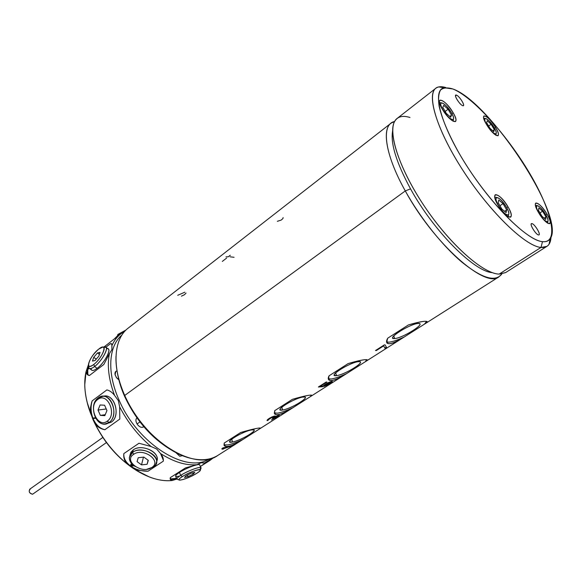 <?xml version="1.0" encoding="UTF-8"?>
<svg xmlns="http://www.w3.org/2000/svg" width="581" height="581" viewBox="0 0 581 581"><rect width="100%" height="100%" fill="white"/><g stroke="black" fill="none" stroke-linecap="round" stroke-linejoin="round"><path stroke-width="0.87" d="M200.372 466.507L204.839 463.674C205.877 463.028 205.747 462.832 204.447 463.079L209.937 460.435L213.815 457.487L204.447 463.079L201.077 462.767L196.923 464.713C185.898 465.686 173.784 461.968 160.574 453.558L156.652 449.004L151.06 446.506C138.198 435.656 127.726 422.423 119.65 406.823L118.313 400.541L119.127 400.2C137.661 444.007 186.762 474.212 209.291 458.925C186.762 474.212 137.661 444.007 119.127 400.2L118.313 400.541L114.559 395.392C108.72 379.676 106.998 365.776 109.395 353.698L111.901 349.588L111.93 345.608C114.849 339.064 119.134 334.293 124.784 331.293L121.051 333.676C117.18 336.639 114.137 340.611 111.93 345.608C112.133 343.937 111.61 343.313 110.368 343.727L105.953 347.169L110.368 343.727L111.741 343.945L110.368 343.727L111.828 344.119L111.901 349.588L109.395 353.698C106.998 365.776 108.72 379.676 114.559 395.392C112.293 392.4 109.736 390.57 106.875 389.924L92.197 400.832L91.595 402.495L90.469 407.731L90.483 413.084L95.4 424.355C103.251 439.708 113.549 452.657 126.302 463.21L135.758 470.051L148.046 471.206L163.283 461.191C163.624 458.685 162.724 456.143 160.574 453.558C173.784 461.968 185.898 465.686 196.923 464.713L185.506 467.887L170.306 477.633L185.506 467.887L196.923 464.713L201.077 462.767L205.376 462.984L200.372 466.507L209.937 460.435M205.224 462.984L204.839 463.674L205.224 462.984M176.631 478.359L170.175 478.933L176.631 478.359M176.842 478.831L175.738 476.391C175.07 475.803 176.29 474.488 179.406 472.447C185.898 468.177 198.288 463.493 199.573 464.778L199.784 465.228C200.598 462.745 186.704 467.64 179.406 472.447C174.242 476.028 174.315 477.241 179.631 476.071M175.796 478.337L176.413 477.88L175.796 478.337M176.384 477.822L175.462 478.41L176.384 477.822M170.306 477.633L170.647 479.819L172.179 480.502L176.856 479.034L172.179 480.502C161.046 481.656 148.91 478.17 135.758 470.051L148.046 471.206C141.568 471.322 135.765 469.615 130.638 466.064C125.801 462.425 123.528 458.344 123.818 453.812L123.811 453.841C123.448 457.116 124.283 460.239 126.302 463.21L135.758 470.051L149.332 476.965C157.56 480.095 165.178 481.271 172.179 480.502C170.473 480.182 169.841 479.231 170.306 477.633M170.603 479.732L176.682 478.483M133.957 468.882C116.142 456.862 102.452 440.34 92.873 419.322L87.208 402.546L92.873 419.322C102.452 440.34 116.142 456.862 133.957 468.882M121.908 335.07C108.538 346.029 106.679 372.704 119.127 400.2C106.679 372.704 108.538 346.029 121.908 335.07M137.661 424.813C135.627 421.835 135.388 419.533 136.927 417.884C135.388 419.533 135.627 421.835 137.661 424.813C139.709 427.129 141.597 427.856 143.34 426.984L143.747 426.621C142.04 427.994 140.014 427.391 137.661 424.813M114.994 374.2C114.835 372.261 115.517 371.172 117.05 370.925L115.917 371.339L115.067 374.651L116.599 377.839L118.873 379.872L116.287 377.403L114.994 374.2M179.776 456.267L175.774 452.505L179.776 456.267L182.456 455.642L179.776 456.267M137.058 423.948L139.934 421.929L137.058 423.948M88.472 364.614L86.024 371.724L84.761 384.883C84.935 393.773 86.838 403.178 90.483 413.084C84.884 397.571 83.395 383.78 86.024 371.724C86.271 373.888 87.404 375.152 89.423 375.508L103.832 364.469L109.395 353.698L103.832 364.469L89.423 375.508L86.918 374.142L86.024 371.724L88.472 364.614M87.818 374.941L87.789 368.92L88.639 366.727L87.789 368.92C86.823 371.905 86.83 373.91 87.818 374.941M91.086 368.485C91.275 371.165 93.287 371.128 97.114 368.369C105.517 362.239 112.888 346.537 106.439 348.767M88.791 367.686L88.392 369.022L89.365 368.405L88.392 369.022L88.791 367.686M89.249 368.332L88.617 368.586L88.857 367.838L88.675 368.674L89.249 368.332M88.711 365.776L88.958 368.013C89.852 369.153 91.747 368.644 94.638 366.488L97.114 368.369C94.216 370.518 92.321 371.019 91.413 369.872L89.648 368.536M107.863 348.731L108.567 349.275C110.666 351.716 103.541 363.655 97.114 368.369L94.638 366.488C101.058 361.76 108.204 349.813 106.127 347.387L103.2 347.184M93.744 364.476C100.607 359.436 107.216 346.487 102.684 347.126L98.77 349.079C89.51 355.993 84.085 372.145 93.744 364.476C103.309 357.33 108.415 341.2 98.77 349.079C93.207 353.989 89.786 359.022 88.501 364.156C88.399 366.96 90.142 367.061 93.744 364.476L94.638 366.488L93.744 364.476M103.948 346.908L104.769 346.77C109.94 346.029 102.452 360.765 94.638 366.488C90.542 369.422 88.552 369.291 88.668 366.103L88.624 365.594M97.514 352.928L100.07 352.347L98.843 356.146L95.037 360.525L92.488 361.07L93.744 357.271L97.514 352.928L100.07 352.347L98.843 356.146L95.037 360.525L92.488 361.07L93.744 357.271L96.221 359.167L93.744 357.271L97.514 352.928L99.409 354.388L97.514 352.928M119.809 419.068L119.65 406.823L118.313 400.541L114.559 395.392C112.293 392.4 109.736 390.57 106.875 389.924L92.197 400.832L91.595 402.495L90.469 407.731L90.483 413.084L95.4 424.355C98.095 427.289 101.254 429.083 104.87 429.729L119.809 419.068L119.65 406.823C127.726 422.423 138.198 435.656 151.06 446.506L138.975 443.252L123.84 453.601C123.412 456.957 124.232 460.159 126.302 463.21C113.549 452.657 103.251 439.708 95.4 424.355C98.095 427.289 101.254 429.083 104.87 429.729C99.852 428.517 95.981 424.958 93.265 419.046C90.767 412.989 90.411 406.918 92.197 400.832C90.411 406.918 90.767 412.989 93.265 419.046C95.981 424.958 99.852 428.517 104.87 429.729L119.809 419.068M151.06 446.506L138.975 443.252L123.84 453.601C123.455 458.206 125.721 462.36 130.638 466.064C135.765 469.615 141.568 471.322 148.046 471.206L163.283 461.191L163.363 460.305L160.574 453.558L156.652 449.004L151.06 446.506M156.63 461.619C161.336 452.998 142.004 443.172 133.274 449.861L130.914 452.279L129.97 455.25M132.061 464.161L130.798 464.248L130.819 465.185L131.909 465.969L133.427 465.904L133.521 465.366L132.809 466.129L130.819 465.185L130.798 464.248L132.061 464.161M131.466 465.323L131.139 464.495L131.764 464.364L133.122 465.345L132.904 465.78L131.734 465.519L132.904 465.78L133.129 465.308L131.771 464.321L131.146 464.459L131.466 465.323M129.868 455.468L133.274 449.861L132.65 452.25L129.367 457.414C129.207 460.9 131.153 463.943 135.184 466.521C128.459 461.583 127.609 456.826 132.65 452.25L133.274 449.861C140.936 443.993 158.337 450.994 157.175 459.397L156.703 461.445M146.768 469.281L153.616 466.964L155.635 464.836L156.623 461.801C157.778 453.391 140.333 446.39 132.65 452.25C143.79 444.022 165.403 460.043 153.188 467.262L151.685 467.574C162.426 461.205 143.391 447.138 133.586 454.364L132.65 452.25L133.586 454.364C123.107 460.944 142.018 474.583 151.685 467.574C162.426 461.205 143.391 447.138 133.586 454.364C123.107 460.944 142.018 474.583 151.685 467.574L146.768 469.281M138.205 457.734L143.834 457.094L148.3 460.37L147.131 464.255L141.532 464.873L137.072 461.626L138.205 457.734L143.834 457.094L148.3 460.37L147.131 464.255L148.104 460.225L147.131 464.255L141.532 464.873L143.442 457.138L141.532 464.873L137.072 461.626L138.205 457.734M106.664 423.672L111.291 422.155C121.429 415.764 114.079 392.531 103.2 396.315M95.553 417.826L93.628 417.928L93.839 418.414L95.829 418.305L93.839 418.414L95.829 418.305L93.839 418.414L93.628 417.928L95.553 417.826M103.491 396.242L105.161 396.046C115.466 395.283 120.463 416.41 111.291 422.155L109.032 422.489C118.212 416.73 113.201 395.545 102.895 396.315L98.211 397.92C89.053 403.926 94.354 425.11 104.783 423.999L109.032 422.489L111.291 422.155L106.301 423.774M107.245 421.167C117.5 414.478 107.332 391.609 97.717 399.517L98.211 397.92C109.134 388.921 120.703 414.892 109.032 422.489L107.245 421.167C117.5 414.478 107.332 391.609 97.717 399.517C87.702 406.235 97.521 428.763 107.245 421.167L109.032 422.489C97.978 431.087 86.859 405.545 98.211 397.92L97.717 399.517C87.702 406.235 97.521 428.763 107.245 421.167M100.114 404.979L104.587 405.226L106.948 410.578L104.82 415.662L100.346 415.379L98.007 410.048L100.114 404.979L104.587 405.226L106.948 410.578L104.82 415.662L100.346 415.379L105.219 414.711L100.346 415.379L98.007 410.048L106.236 408.973L98.007 410.048L100.114 404.979M93.664 417.928L93.875 418.407L93.664 417.928M114.697 338.636L117.456 335.811L117.682 336.305L117.456 335.811L122.424 332.702L117.456 335.811L117.892 334.416L126.019 330.008L117.892 334.416L117.456 335.811L114.697 338.636M115.016 338.178L114.675 338.65M106.425 442.569L32.587 494.242C29.471 493.48 28.542 491.795 29.791 489.166L102.815 437.457M32.587 494.242C29.057 493.044 28.324 491.265 30.394 488.911M124.813 396.794C121.117 388.5 118.633 380.432 117.355 372.581C118.633 380.432 121.117 388.5 124.813 396.794L124.726 395.443L124.813 396.794C136.237 420.884 152.113 438.837 172.434 450.645C152.113 438.837 136.237 420.884 124.813 396.794M115.975 356.335C115.612 368.325 118.531 381.361 124.726 395.443C111.494 366.371 113.869 338.447 128.445 327.916L391.107 123.136C381.47 129.592 386.474 157.357 405.291 190.938L124.726 395.443L405.291 190.938C384.237 153.428 380.896 124.022 394.593 121.516L391.107 123.136M392.633 130.892C390.381 143.304 396.344 162.629 410.527 188.854L405.291 190.938L410.527 188.854C396.344 162.629 390.381 143.304 392.633 130.892M409.975 117.485C402.226 115.089 396.976 116.679 394.216 122.264C387.905 135.126 401.246 172.818 426.694 209.61C452.076 246.446 483.697 273.811 499.144 274.101L505.695 272.54M492.368 272.663C474.038 271.567 433.6 231.071 410.527 188.854C433.6 231.071 474.038 271.567 492.368 272.663M501.831 273.963C495.52 282.337 482.266 278.452 462.062 262.292C442.715 246.032 420.346 218.028 405.291 190.938C433.753 243.475 485.266 288.866 498.897 276.854L501.831 273.963M546.866 246.38L505.528 272.642L499.144 274.101L541.005 247.441L546.866 246.38C549.394 244.761 550.773 241.696 550.991 237.201L549.045 244.252C547.382 246.743 544.695 247.804 541.005 247.441L499.144 274.101C482.717 273.92 447.828 242.451 422.002 202.602C396.046 162.789 386.212 125.823 397.302 118.306L435.939 88.189C425.975 94.776 437.442 131.662 464.277 172.434C490.989 213.227 525.674 246.308 541.005 247.441C525.028 246.359 487.895 210.061 460.98 167.321C433.905 124.595 425.314 89.14 438.735 86.939L445.772 87.542C441.582 86.271 438.306 86.482 435.939 88.189M452.868 88.98L444.291 87.746C431.618 89.902 440.115 123.862 466.027 164.692C491.795 205.536 527.214 240.389 542.487 241.652L541.005 247.441L542.487 241.652C546.017 242.052 548.58 241.079 550.171 238.733C566.228 218.042 489.885 101.602 452.868 88.98C472.731 96.882 506.712 134.705 529.117 172.426C551.696 210.14 559.619 243.526 542.487 241.652C525.783 240.512 484.699 197.889 459.201 153.435C448.685 134.647 441.988 118.909 439.12 106.221C438.067 98.85 438.561 93.432 440.609 89.946C443.477 87.644 447.559 87.317 452.868 88.98M495.593 127.413C488.418 114.965 478.599 111.32 486.355 124.218C493.799 137.058 503.342 140.108 495.593 127.413C490.575 119.686 486.689 115.866 483.944 115.96C482.993 116.977 483.799 119.73 486.355 124.218C491.417 132.003 495.31 135.838 498.033 135.729C498.985 134.683 498.171 131.909 495.593 127.413L494.511 128.198L495.593 127.413M547.004 214.113C539.422 200.968 530.388 198.985 538.529 212.53C546.394 226.089 555.116 227.418 547.004 214.113C542.16 206.575 538.42 202.885 535.791 203.045C534.694 204.207 535.609 207.366 538.529 212.53C543.417 220.134 547.164 223.845 549.779 223.67C550.875 222.472 549.953 219.291 547.004 214.113L545.864 214.861L547.004 214.113M508.005 206.836C499.936 192.551 489.187 190.19 497.917 204.955C506.32 219.734 516.72 221.317 508.005 206.836C502.659 198.477 498.418 194.446 495.288 194.737C493.995 196.058 494.867 199.465 497.917 204.955C503.306 213.387 507.554 217.447 510.663 217.141C511.97 215.776 511.077 212.348 508.005 206.836L506.712 207.707L508.005 206.836M453.136 112.729C445.54 99.264 433.913 94.95 442.192 108.945C450.108 122.874 461.43 126.491 453.136 112.729C447.581 104.144 443.165 99.954 439.89 100.172C438.8 101.319 439.563 104.239 442.192 108.945C447.806 117.602 452.229 121.807 455.475 121.574C456.579 120.398 455.794 117.449 453.136 112.729L451.916 113.651L453.136 112.729M456.484 95.139C452.919 93.57 459.426 104.667 462.65 105.648C466.129 107.107 459.709 96.177 456.484 95.139L455.729 95.131C454.095 95.894 460.021 104.9 462.65 105.648L463.369 105.64C464.996 104.863 459.143 95.952 456.484 95.139L455.504 95.887L456.484 95.139M531.898 223.62C528.703 222.843 535.718 234.811 538.551 234.942C541.659 235.595 534.738 223.823 531.898 223.62L531.441 223.685C529.509 224.477 536.074 234.884 538.551 234.942L538.979 234.869C540.896 234.063 534.411 223.75 531.898 223.62L531.194 224.084L531.898 223.62M486.885 124.959C491.148 131.437 494.228 134.349 496.13 133.703C496.573 132.679 495.891 130.587 494.068 127.435C488.476 117.732 480.865 114.958 486.885 124.959C492.644 134.901 500.088 137.312 494.068 127.435C490.48 121.85 487.546 118.851 485.251 118.437C484.176 118.952 484.721 121.124 486.885 124.959L486.885 124.959M489.906 128.205L486.646 122.685L487.263 120.725L491.098 124.24L494.344 129.716L493.763 131.72L489.906 128.205L486.646 122.685L487.263 120.725L491.098 124.24L488.636 126.048L491.098 124.24L494.344 129.716L492.797 130.834L494.344 129.716L493.763 131.72L489.906 128.205M538.95 213.074C543.068 219.415 546.046 222.232 547.876 221.521C548.399 220.337 547.622 217.933 545.537 214.295C539.626 204.047 532.624 202.573 538.95 213.074C545.029 223.569 551.841 224.651 545.537 214.295C542.088 208.87 539.27 205.972 537.076 205.594C535.856 206.175 536.474 208.666 538.95 213.074L538.95 213.074M541.942 216.226L538.507 210.409L538.856 207.918L542.596 211.194L546.002 216.953L545.697 219.487L541.942 216.226L538.507 210.409L538.856 207.918L542.596 211.194L539.981 212.915L542.596 211.194L546.002 216.953L544.165 218.158L546.002 216.953L545.697 219.487L541.942 216.226M498.483 205.565C503.073 212.646 506.458 215.711 508.636 214.759C509.247 213.423 508.477 210.838 506.32 207.018C500.03 195.884 491.7 194.119 498.483 205.565C504.976 217.004 513.088 218.289 506.32 207.018C502.558 201.048 499.377 197.874 496.784 197.489C495.317 198.136 495.883 200.83 498.483 205.565L498.483 205.565M501.839 209.022L498.164 202.696L498.781 200.017L503.03 203.626L506.676 209.894L506.109 212.617L501.839 209.022L498.164 202.696L498.781 200.017L503.03 203.626L499.929 205.725L503.03 203.626L506.676 209.894L504.562 211.317L506.676 209.894L506.109 212.617L501.839 209.022M442.889 109.787C447.653 117.028 451.161 120.216 453.427 119.345C453.928 118.19 453.253 115.989 451.401 112.721C445.474 102.227 436.462 98.937 442.889 109.787C449.011 120.572 457.835 123.433 451.401 112.721C447.464 106.563 444.131 103.265 441.407 102.837C440.144 103.403 440.638 105.72 442.889 109.787L442.889 109.787M446.273 113.36L442.802 107.376L443.724 105.328L448.074 109.213L451.531 115.147L450.653 117.246L446.273 113.36L442.802 107.376L443.724 105.328L448.074 109.213L445.162 111.436L448.074 109.213L451.531 115.147L449.781 116.469L451.531 115.147L450.653 117.246L446.273 113.36M498.897 276.854L217.846 455.41C195.427 472.179 144.124 441.102 124.726 395.443C137.269 424.065 163.66 450.028 186.704 457.203C199.363 461.147 209.835 460.493 218.107 455.25M387.759 338.171C384.942 345.877 390.454 345.47 404.289 336.958L424.58 324.06C430.339 320.095 424.951 320.378 408.421 324.917L387.759 338.171C386.271 340.706 386.147 342.434 387.382 343.342C390.214 344.584 395.85 342.456 404.289 336.958C397.636 340.059 392.502 341.802 388.892 342.18L386.554 341.889L388.892 342.18C392.502 341.802 397.636 340.059 404.289 336.958L424.58 324.06C427.006 322.557 427.747 321.671 426.803 321.409C424.42 320.865 418.298 322.034 408.421 324.917L387.759 338.171M329.064 375.813C327.212 382.683 333.036 381.957 346.559 373.634L365.362 361.687C369.959 358.462 364.229 359.087 348.172 363.561L329.064 375.813C327.996 377.824 327.982 379.248 329.013 380.076C331.962 381.477 337.815 379.328 346.559 373.634C340.125 376.633 335.012 378.42 331.221 378.994L328.272 378.747L331.221 378.994C335.012 378.42 340.125 376.633 346.559 373.634L365.362 361.687C367.199 360.54 367.737 359.886 366.989 359.719C364.643 359.319 358.368 360.598 348.172 363.561L329.064 375.813M274.69 410.687C273.666 416.824 279.751 415.822 292.969 407.68L310.443 396.576C314.03 394.005 308.024 394.92 292.41 399.321L274.69 410.687L274.849 414.173C277.9 415.705 283.942 413.541 292.969 407.68C286.738 410.593 281.654 412.416 277.718 413.142L274.196 412.982L277.718 413.142C281.654 412.416 286.738 410.593 292.969 407.68L310.443 396.576L311.612 395.138C309.295 394.898 302.897 396.293 292.41 399.321L274.69 410.687M224.179 443.085C223.867 448.568 230.17 447.334 243.09 439.374L259.366 429.032C262.075 427.028 255.836 428.19 240.65 432.518L224.179 443.085L224.462 445.91C227.599 447.559 233.809 445.38 243.09 439.374C237.055 442.199 232.008 444.044 227.948 444.908L223.888 444.857L227.948 444.908C232.008 444.044 237.055 442.199 243.09 439.374L259.366 429.032L260.194 427.994C257.899 427.906 251.384 429.417 240.65 432.518L224.179 443.085M231.136 446.193L223.119 447.813L221.935 448.568L222.015 449.215L231.136 446.193L229.953 446.942L230.156 446.513L223.38 448.438L223.206 448.06L226.176 447.457L223.206 448.06L223.438 449.026L223.206 448.06L223.438 449.026L222.015 449.215L221.935 448.568L223.119 447.813L231.136 446.193M279.308 415.313L275.205 416.686L275.554 416.228L275.009 415.974L272.213 416.788L268.93 418.567L267.006 420.513L272.663 416.998L274.203 416.838L272.344 418.356L273.005 418.24L278.052 415.887L271.429 419.983L278.444 416.054L279.308 415.313L278.982 415.618L278.967 415.175L277.754 416.541L271.429 419.983L278.052 415.887L277.783 415.509L277.943 415.836L277.181 415.727L275.278 416.867L275.038 416.366L275.278 416.867L272.344 418.356L274.203 416.838L273.738 416.214L273.949 416.65L272.511 416.679L269.606 418.654L269.439 418.32L270.288 417.783L268.727 419.315L268.553 418.966L269.439 418.32L268.444 419.693L268.255 419.308L268.553 418.966L268.538 419.918L268.255 419.308L268.538 419.918L267.492 420.586L267.282 420.157L268.335 419.489L267.282 420.157L267.492 420.586L267.006 420.513L267.63 419.504L272.213 416.788L275.009 415.974L275.554 416.228L275.205 416.686L275.118 415.989L275.205 416.686L279.308 415.313M324.234 385.697L327.844 383.162L330.763 382.037L329.848 383.162L324.053 386.438L326.384 385.421L332.354 381.405L327.27 383.111L322.985 386.089L320.349 386.278L326.943 382.073L326.094 382.073L318.359 387.011L322.658 386.699L324.234 385.697L323.995 385.167L324.234 385.697L322.658 386.699L322.462 386.154L322.658 386.699L318.359 387.011L326.094 382.073L326.943 382.073L320.349 386.278L320.175 385.937L326.217 382.073L320.175 385.937L320.349 386.278L322.985 386.089L328.89 382.334L331.439 381.397L332.259 381.681L332.107 381.303L332.259 381.681L330.582 382.952L324.053 386.438L330.988 382.269L330.771 381.652L330.996 382.087L330.589 381.688L330.763 382.037L330.298 381.782L327.706 382.901L325.251 384.31L324.234 385.697M385.029 348.331L383.678 345.877L376.321 350.568L375.5 350.532L384.339 344.882L385.152 344.925L384.339 344.882L375.5 350.532L376.321 350.568L383.678 345.877L385.029 348.331L386.488 347.402L385.152 344.925L386.488 347.402L385.029 348.331L386.358 347.155L384.898 348.084L383.489 345.513L384.898 348.084M426.534 321.351L424.58 324.06L426.534 321.351M394.586 338.541C402.633 338.287 427.108 322.76 418.211 323.464C410.099 323.573 385.036 339.667 394.586 338.541C401.732 338.36 424.326 324.772 419.366 323.573L418.211 323.464C411.559 323.443 389.328 336.559 392.981 338.295L394.586 338.541L393.795 335.927L394.586 338.541M366.749 359.675L365.362 361.687L366.749 359.675M336.493 375.624C345.092 374.832 367.78 360.445 358.361 361.665C349.653 362.348 326.493 377.222 336.493 375.624C343.843 374.992 364.352 362.9 359.93 361.752L358.361 361.665C351.476 362.108 331.272 373.794 334.503 375.413L336.493 375.624L335.687 372.871L336.493 375.624M311.394 395.116L310.443 396.576L311.394 395.116M282.62 410.012C291.669 408.77 312.752 395.392 302.919 397.055C293.725 398.225 272.257 412.016 282.62 410.012C290.086 409.024 308.831 398.181 304.88 397.092L302.919 397.055C295.889 397.869 277.398 408.356 280.26 409.874L282.62 410.012L281.814 407.187L282.62 410.012M260.005 427.986L259.366 429.032L260.005 427.986M232.509 441.996C241.928 440.354 261.581 427.892 251.406 429.94C241.827 431.523 221.862 444.342 232.509 441.996C240.026 440.718 257.267 430.928 253.737 429.904L251.406 429.94C244.31 431.044 227.28 440.529 229.807 441.938L232.509 441.996L231.725 439.149L232.509 441.996M228.348 447.021L229.844 446.716L228.348 447.021M221.971 448.822L223.22 448.568L221.971 448.822M274.196 416.86L275.038 416.366L274.196 416.86M277.776 416.214L278.321 415.8L277.776 416.214M330.691 382.552L331.431 382.015L330.691 382.552M318.875 386.677L322.397 386.191L318.875 386.677M375.972 350.227L383.489 345.513L383.678 345.877L383.489 345.513L376.132 350.212L376.321 350.568L375.972 350.227M324.481 384.811L324.663 385.188L324.481 384.811M186.043 293.078L184.38 294.785L181.432 296.143M184.845 292.185L177.721 295.301M234.063 257.274L230.105 256.831M230.308 255.219L228.304 256.78L225.98 256.867M226.597 258.102L222.32 261.414M283.121 217.584L282.903 218.579L281.153 220.097L277.333 221.317M199.842 469.673L200.895 467.647C199.617 466.383 187.227 471.089 180.72 475.345L179.406 472.447L180.72 475.345C177.604 477.379 176.37 478.686 177.038 479.267M179.035 479.935L177.633 479.434C175.985 479.151 177.009 477.793 180.72 475.345L182.383 476.573C179.115 478.715 178.2 479.913 179.645 480.153C183.945 479.703 189.66 477.408 196.785 473.283C207.33 466.797 192.34 470.116 182.383 476.573C171.976 483.087 187.169 479.521 196.785 473.283C199.08 471.816 200.256 470.755 200.307 470.087C200.714 468.119 188.702 472.44 182.383 476.573L180.72 475.345C187.903 470.639 201.578 465.737 201.099 468.003L200.888 468.569M186.08 475.723L191.251 473.174L194.795 472.368L193.182 474.103L188.062 476.638L184.504 477.451L186.08 475.723L191.251 473.174L194.795 472.368L193.182 474.103L192.616 472.861L193.182 474.103L188.062 476.638L187.358 475.091L188.062 476.638L184.504 477.451L186.08 475.723M170.64 479.812L170.277 479.013M121.051 333.676L104.159 346.857M86.925 374.149L87.549 374.622M108.567 349.275L106.127 347.387M102.684 347.126L104.769 346.77M157.175 459.397L156.623 461.801M105.161 396.046L102.895 396.315M444.291 87.746L438.735 86.939M549.045 244.252L550.171 238.733M496.13 133.703L495.876 135.271M485.251 118.437L483.668 118.19M547.876 221.521L547.549 223.155M537.076 205.594L535.399 205.26M508.636 214.759L508.273 216.778M496.784 197.489L494.721 197.082M453.427 119.345L453.151 121.262M441.407 102.837L439.483 102.546M387.36 343.327L386.619 341.926M328.991 380.054L328.359 378.797M334.503 375.413L334.322 374.716M274.828 414.151L274.29 413.047M280.26 409.874L280.107 409.256M224.44 445.888L223.99 444.93M229.807 441.938L229.684 441.4M199.573 464.778L200.895 467.647M200.307 470.087L201.099 468.003"/></g></svg>
